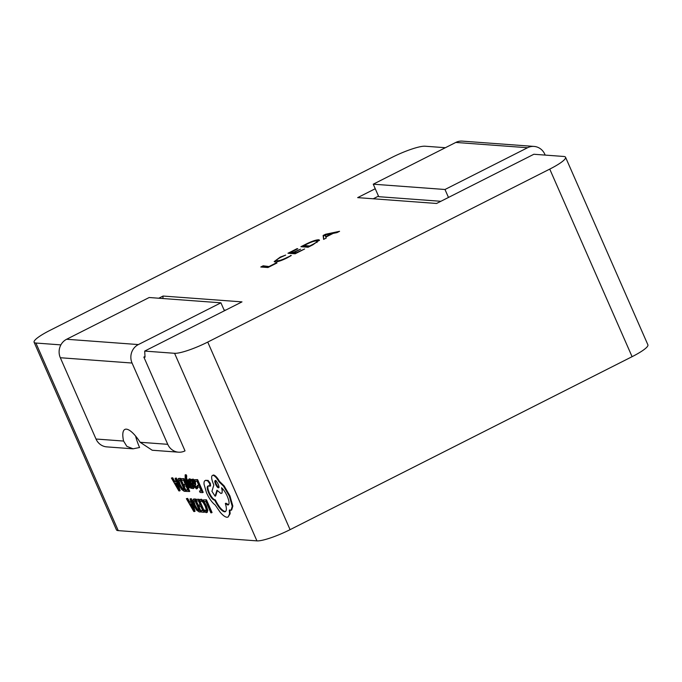 <?xml version="1.0" encoding="UTF-8"?>
<svg xmlns="http://www.w3.org/2000/svg" width="682" height="682" viewBox="0 0 682 682"><rect width="100%" height="100%" fill="white"/><g stroke="black" fill="none" stroke-linecap="round" stroke-linejoin="round"><path stroke-width="1.02" d="M152.188 450.222L140.151 442.286A27.723 8.346 -116.8 0 0 126.383 429.166A27.723 8.346 -116.8 0 0 124.849 429.438A27.723 8.346 -116.8 0 0 123.587 441.058L126.843 446.343L133.092 448.807L139.588 447.503A27.723 8.346 -116.8 0 1 135.607 436.071M186.22 476.488L185.154 474.911L185.189 477.724L188.198 488.065L188.829 488.107L186.527 480.614L190.849 488.261L191.531 488.312L186.195 479.148L185.794 476.283L186.808 476.189L186.195 474.774L185.444 474.766M191.292 486.581L186.783 478.849L186.391 475.985M188.829 488.107L189.417 487.809L188.061 483.333M196.962 488.568L197.78 487.818L197.107 486.266L195.862 487.579L194.182 485.303L195.717 484.663L195.188 481.194M192.341 479.472L191.037 479.489L193.603 485.328L196.365 488.866L197.192 488.107L196.518 486.564M194.651 480.29L192.997 479.139L192.401 479.437L192.264 480.938L191.642 479.531L191.037 479.489M196.45 487.28L194.771 485.004M197.175 485.482L197.814 486.939L199.553 487.067L201.335 491.134L199.459 490.997L200.099 492.455L202.605 492.643L203.193 492.344L197.618 479.634L194.413 479.736L195.043 481.185L197.03 481.33L198.914 485.61L197.175 485.482L198.752 485.26M201.181 490.784L199.459 490.997M206.893 512.344L207.857 510.605L206.39 505.72L203.748 501.074L201.318 499.215L200.295 499.855M203.927 501.313L203.159 501.372L200.73 499.514L199.707 500.153L200.397 501.73L201.872 500.673M201.275 500.972L200.397 501.73L201.275 500.972L203.117 502.404L205.188 506.061L206.356 509.846L205.649 511.159L206.228 510.869L204.762 510.025L204.174 510.324L204.924 512.037L206.305 512.642L207.362 512.267M60.886 344.887L35.899 343.037L118.242 530.622A27.723 4.714 156.3 0 1 116.443 529.837L34.1 342.253A27.723 4.714 -23.7 0 0 35.899 343.037M632.086 356.686L549.743 169.102A27.723 4.714 -23.7 0 0 565.557 157.261L647.9 344.836A27.723 4.714 156.3 0 1 632.086 356.686L290.08 529.658A27.723 4.714 156.3 0 1 256.926 540.877L118.242 530.622M256.926 540.877L174.583 353.302L144.695 351.085L145.044 357.163L143.851 357.078L145.01 356.49M140.151 442.286L167.738 444.323A13.862 13.001 -85.8 0 0 178.514 452.183A13.862 13.001 -85.8 0 0 185.018 450.87L143.851 357.078M206.467 499.804L203.313 499.915L203.952 501.364L205.887 501.509L210.832 512.77L211.463 512.821L212.051 512.523L206.467 499.804L203.313 499.915M198.65 505.106L199.289 506.564L201.028 506.692L202.818 510.767L200.934 510.622L201.582 512.088L204.089 512.276L204.677 511.977L199.093 499.258L195.887 499.36L196.527 500.81L198.513 500.963L200.389 505.234L198.65 505.106L200.235 504.885M202.656 510.409L200.934 510.622M200.551 512.012L201.139 511.713L195.555 498.994L193.083 499.284L193.628 499.198L192.52 500.835L193.867 505.524L196.587 510.085L199.161 511.909L200.551 512.012L194.967 499.292L193.628 499.198L194.217 498.9M190.994 502.02L189.673 501.926L187.644 498.414L186.365 498.661L193.799 511.509L194.472 511.56L190.738 498.985L190.048 498.934L191.105 502.378L189.076 502.225L187.056 498.713L186.365 498.661M194.472 511.56L195.061 511.261L191.327 498.687L190.048 498.934M193.518 488.312L194.165 487.664L193.705 485.755L190.628 482.191L190.278 480.137M193.015 487.025L191.25 486.607L191.932 488.15L192.929 488.61L193.577 487.962L193.117 486.053L191.037 483.35L191.625 483.052M191.037 483.35L189.502 481.611L189.681 480.435L191.071 481.39L191.659 481.091L190.943 479.446L189.767 478.841L189.067 479.489M188.027 487.485L184.149 478.636L180.943 478.738L181.574 480.188L183.569 480.333L185.444 484.612L183.705 484.484L185.291 484.263M183.705 484.484L184.345 485.942L186.084 486.07L187.865 490.136L185.99 490L186.638 491.466L189.732 491.347L188.292 488.073M187.712 489.787L185.99 490M185.606 491.39L186.195 491.091L180.611 478.372L178.138 478.662L178.684 478.568L177.576 480.213L178.923 484.902L181.642 489.463L184.217 491.287L185.606 491.39L180.022 478.67L178.684 478.568L179.272 478.27M176.05 481.398L174.72 481.304L172.699 477.784L171.421 478.031L178.855 490.887L179.519 490.938L175.794 478.355L175.104 478.304L176.161 481.748L174.132 481.603L172.111 478.082L171.421 478.031M179.519 490.938L180.116 490.639L176.382 478.056L175.104 478.304M213.517 474.987L212.929 475.286C211.053 475.661 211.224 478.585 213.432 484.075L213.833 484.979L211.931 491.313L215.103 496.181L216.961 490.196L220.9 493.461C222.366 493.308 222.579 491.398 221.531 487.732C223.551 489.471 225.461 492.293 227.259 496.206C229.467 501.688 229.638 504.62 227.771 504.995L225.341 503.504C226.944 508.866 226.663 511.645 224.523 511.832C221.531 511.031 218.266 507.144 214.719 500.179L214.438 500.153C212.622 499.625 210.687 497.212 208.649 492.907C206.987 488.849 206.782 486.556 208.044 486.036L210.602 485.925L210.278 483.24L208.044 480.358L205.41 480.503C204.31 480.733 203.858 482.012 204.054 484.339L206.544 492.839C209.28 498.695 212.162 502.728 215.162 504.936L220.167 512.216C222.869 515.37 225.128 517.058 226.935 517.263L228.061 517.067L229.536 514.04L229.314 510.179L231.079 510.255L232.255 506.376L229.357 496.189L223.577 486.223L218.905 481.68C216.654 477.784 214.66 475.652 212.929 475.286L213.517 474.987C215.248 475.354 217.243 477.485 219.502 481.381L224.165 485.925L229.945 495.891L232.843 506.078L231.675 509.957L231.079 510.255M225.597 511.509L225.111 511.534C222.127 510.733 218.854 506.845 215.307 499.88L215.035 499.855C213.21 499.326 211.275 496.914 209.238 492.609C207.575 488.551 207.371 486.257 208.632 485.737M228.589 504.689L225.93 503.205L225.341 503.504M220.9 493.461L222.034 493.069L222.434 488.585M215.103 496.181L215.691 495.882L217.311 490.656M228.061 517.067L230.124 513.751L229.902 509.88M133.092 448.824L106.776 446.881A13.862 13.001 -85.8 0 1 96.009 439.02L60.323 357.735A13.862 13.001 -85.8 0 1 66.623 339.261L149.179 297.514L220.917 302.817L224.404 310.77M323.123 235.469L325.502 234.267L339.576 231.309L336.985 232.622L333.183 233.372L325.877 237.072L326.201 238.078L323.609 239.382L323.123 235.469L323.396 236.091L325.203 235.188M144.695 351.085L241.991 301.879L163.083 296.048L158.77 298.222M174.583 353.302A27.723 4.714 -23.7 0 0 207.737 342.074L290.08 529.658M549.743 169.102L207.737 342.074M565.557 157.261A27.723 4.714 -23.7 0 0 563.758 156.468L533.87 154.26L436.574 203.466L357.666 197.627L375.253 188.735M34.1 342.253A27.723 4.714 -23.7 0 1 49.914 330.403L391.92 157.431A27.723 4.714 -23.7 0 1 425.074 146.212L445.372 147.713M318.639 239.766L319.457 240.098L312.885 244.804L308.076 247.242L300.907 246.705L305.894 244.182C311.631 241.334 315.877 239.868 318.639 239.766L319.415 240.473M296.721 252.528L304.624 248.981L295.135 253.789L287.957 253.252L297.02 248.674L297.812 248.734L291.12 252.11L293.482 252.289L300.523 249.177L294.274 252.349L296.883 252.903M286.44 257.779L291.308 255.503L286.9 258.001C281.41 260.677 277.463 261.99 275.068 261.931L274.181 261.581L280.259 257.097L285.673 255.085L281.069 257.148C276.918 259.348 275.69 260.541 277.386 260.729C279.16 260.814 282.186 259.833 286.44 257.779L286.602 258.146M277.659 261.351L276.636 260.43L277.659 261.351L278.998 261.266M269.535 266.278L276.227 262.894L277.011 262.954L267.949 267.532L260.78 267.003L263.15 265.801L269.705 266.645M378.493 196.126L373.242 198.786M545.182 155.095L544.824 154.285A13.862 13.001 94.2 0 0 534.057 146.425L462.319 141.123A13.862 13.001 94.2 0 0 455.806 142.436L373.25 184.191L378.74 196.689L440.887 201.292M225.657 310.139L224.08 310.02M163.083 296.048L162.879 298.528M325.766 234.872L325.502 234.267M327.283 234.574L337.266 232.477M323.797 239.288L323.396 236.091M325.962 237.336L325.689 236.714L331.605 233.721L325.109 234.975L325.689 236.714M325.331 235.154L325.604 235.776M302.22 246.807L304.172 245.818M315.391 240.993L318.912 240.388M317.011 242.502L317.019 241.249L316.286 240.968C314.325 240.942 311.12 242.033 306.678 244.25L304.07 245.563L309.662 245.98L312.177 244.71C316.584 242.434 317.957 241.181 316.286 240.968M304.07 245.563L304.343 246.193L309.406 246.569M289.279 253.354L291.231 252.366M293.482 252.289L293.754 252.911L291.393 252.741L291.12 252.11M293.754 252.911L294.385 252.596M296.465 253.116L294.547 252.971L294.274 252.349M290.72 255.895L290.523 255.443M274.496 261.82L277.037 259.663M262.101 267.097L263.423 266.423L263.15 265.801M263.423 266.423L269.279 266.858M167.738 444.323L132.061 363.037A13.862 13.001 -85.8 0 1 138.361 344.572L220.917 302.817M448.483 197.448L444.988 189.494L373.25 184.191M534.057 146.425A13.862 13.001 94.2 0 0 527.544 147.738L444.988 189.494M211.463 512.821L205.879 500.102M201.318 499.215L199.707 500.153M205.998 511.099L204.174 510.324M206.305 512.642L207.268 510.903L205.802 506.018L203.159 501.372M204.089 512.276L198.505 499.556L199.093 499.258M198.505 499.556L195.887 499.36M194.268 500.648L193.407 501.867L194.515 505.524L196.621 509.147L199.28 510.503L194.975 500.699L193.816 500.716M194.967 499.292L195.555 498.994M194.864 500.349L193.995 501.568L195.103 505.226L197.209 508.849L199.135 510.153L198.547 510.451M191.54 503.793L189.903 503.674L193.424 509.914L191.54 503.793M190.738 498.985L191.327 498.687M189.076 502.225L189.673 501.926M187.056 498.713L187.644 498.414M190.696 503.734L192.452 506.794M202.605 492.643L197.021 479.932L197.618 479.634M197.021 479.932L194.413 479.736M196.365 488.866L197.78 487.818M195.043 485.004L194.89 482.123L192.631 479.395L193.219 479.096M194.677 483.342L193.688 481.134L193.049 480.691L192.708 481.381L193.645 484.084L194.489 483.777M193.049 480.691L192.708 481.381L193.296 481.083L194.6 483.666M191.642 479.531L192.23 479.233M193.637 480.392L193.296 481.083M193.645 484.084L194.234 483.785M191.071 481.39L190.346 479.744L190.943 479.446M190.346 479.744L189.17 479.139L188.479 479.787L189.809 483.24L192.554 486.155L192.426 487.323L191.25 486.607M189.767 478.841L188.479 479.787M192.929 488.61L194.165 487.664M186.195 479.148L186.783 478.849M185.598 475.073L186.195 474.774M189.136 491.645L183.56 478.934L184.149 478.636M183.56 478.934L180.943 478.738M179.323 480.026L178.462 481.245L179.562 484.902L181.668 488.525L184.336 489.881L180.031 480.077L178.872 480.094M180.022 478.67L180.611 478.372M179.912 479.727L179.051 480.946L180.159 484.604L182.265 488.227L184.191 489.523M176.587 483.171L174.959 483.052L178.496 489.292L176.587 483.171M175.794 478.355L176.382 478.056M174.132 481.603L174.72 481.304M172.111 478.082L172.699 477.784M175.751 483.112L177.508 486.172M228.325 504.893L227.771 504.995L228.359 504.697M225.324 511.696L224.523 511.832L225.111 511.534M209.843 486.257L209.689 483.529L207.456 480.657L205.41 480.503L206.007 480.205M215.341 480.716C213.492 480.384 216.833 487.886 218.436 487.766C220.295 488.176 216.953 480.563 215.341 480.716L215.12 480.75M218.905 481.68L219.502 481.381M214.719 500.179L215.307 499.88M207.456 480.657L208.044 480.358M215.93 480.418C214.08 480.085 217.422 487.587 219.024 487.468M96.009 439.02L123.587 441.058M66.623 339.261L138.361 344.572M60.323 357.735L132.061 363.037M527.544 147.738L455.806 142.436M207.268 510.903L207.857 510.605M205.802 506.018L206.39 505.72M193.407 501.867L193.995 501.568M194.515 505.524L195.103 505.226M196.621 509.147L197.209 508.849M194.89 482.123L195.487 481.824M193.748 480.171L194.336 479.872M193.262 483.214L193.85 482.916M193.117 486.053L193.705 485.755M192.315 484.604L192.904 484.305M190.039 482.489L190.628 482.191M189.502 481.611L190.099 481.313M185.734 477.511L186.322 477.212M183.603 489.821L184.183 489.531M178.462 481.245L179.051 480.946M179.562 484.902L180.159 484.604M181.668 488.525L182.265 488.227M229.536 514.04L230.124 513.751M232.255 506.376L232.843 506.078M229.357 496.189L229.945 495.891M223.577 486.223L224.165 485.925M214.438 500.153L215.035 499.855M208.649 492.907L209.238 492.609M209.689 483.529L210.278 483.24M178.514 452.183L152.188 450.239M200.133 499.608L200.721 499.309M196.783 488.798L197.371 488.5M188.803 479.199L189.391 478.9M193.262 488.559L193.85 488.261"/></g></svg>
